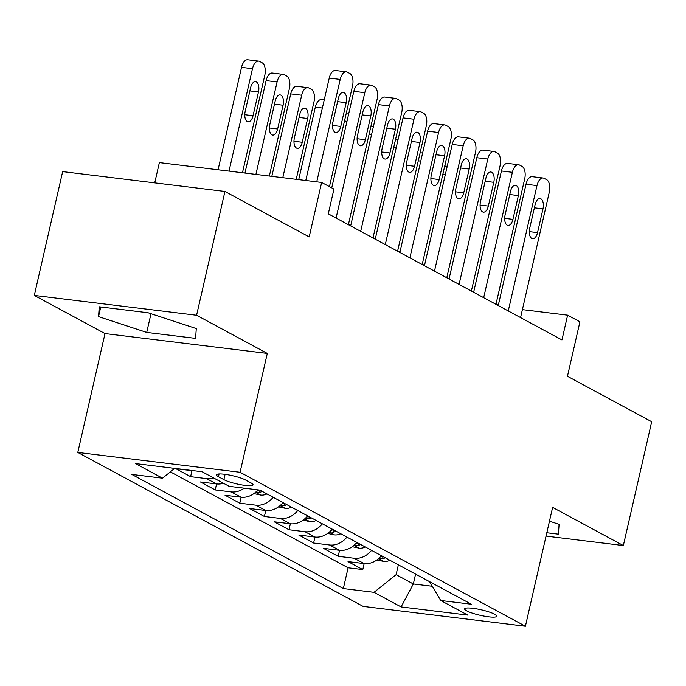 <?xml version="1.0" encoding="UTF-8"?>
<svg xmlns="http://www.w3.org/2000/svg" width="686" height="686" viewBox="0 0 686 686"><rect width="100%" height="100%" fill="white"/><g stroke="black" fill="none" stroke-linecap="round" stroke-linejoin="round"><path stroke-width="1.03" d="M494.76 614.279A16.498 2.795 -167.1 0 0 476.967 608.936A16.498 2.795 -167.1 0 0 464.645 608.876A16.498 2.795 -167.1 0 0 466.694 610.849A16.498 2.795 -167.1 0 0 484.496 616.182A16.498 2.795 -167.1 0 0 496.81 616.242A16.498 2.795 -167.1 0 0 494.76 614.279M77.792 452.434L363.126 606.39L525.407 626.232L240.074 472.277L77.792 452.434L105.018 333.576L267.3 353.419L196.582 315.26L34.3 295.417L105.018 333.576M34.3 295.417L62.658 171.611L224.939 191.454L309.18 236.919L321.657 182.442L159.375 162.599L154.736 182.87M546.056 536.092L623.342 545.542L651.7 421.736L567.451 376.28L579.927 321.803L567.631 315.166L522.389 309.635M196.582 315.26L224.939 191.454M194.189 470.768A20.623 17.33 118.4 0 1 191.857 470.656L175.848 468.701L190.614 476.667L191.986 470.673M223.465 483.261A20.623 17.33 -61.6 0 1 216.459 483.93L200.449 481.975L215.207 489.941L216.579 483.947M257.945 489.855A20.623 17.33 -61.6 0 1 241.052 497.204L225.042 495.249L239.808 503.207L241.18 497.221M283.001 502.572A20.623 17.33 -61.6 0 1 265.654 510.478L249.644 508.523L264.402 516.481L265.774 510.495M307.594 515.846A20.623 17.33 -61.6 0 1 290.247 523.752L274.237 521.789L288.995 529.755L290.375 523.761M332.195 529.12A20.623 17.33 -61.6 0 1 314.848 537.018L298.839 535.063L313.596 543.029L314.968 537.035M356.789 542.394A20.623 17.33 -61.6 0 1 339.441 550.292L323.432 548.337L338.189 556.303L339.561 550.309M321.657 182.442L333.962 189.079L328.285 213.835L561.963 339.93L567.631 315.166M218.457 476.71L223.868 479.634A15.984 2.71 -167.1 0 0 241.112 484.805A15.984 2.71 -167.1 0 0 253.04 484.865A15.984 2.71 -167.1 0 0 251.059 482.961L245.648 480.037A15.984 2.71 -167.1 0 0 228.404 474.866A15.984 2.71 -167.1 0 0 216.476 474.806A15.984 2.71 -167.1 0 0 218.457 476.71L219.083 473.957M429.547 581.651L440.704 600.482L471.402 604.237L259.865 490.096L229.167 486.34L202.113 471.736L135.442 463.582L162.496 478.185L131.798 474.429L343.334 588.579L374.033 592.327L396.114 574.671L413.332 583.957L432.283 586.273M440.704 600.482L467.758 615.085L401.096 606.93L374.033 592.327M170.377 471.882L348.094 567.776L362.791 569.577L364.163 563.583M381.39 555.66A20.623 17.33 -61.6 0 1 364.043 563.566L348.034 561.611L362.791 569.577M371.555 550.352A20.623 17.33 118.4 0 1 354.199 558.258L338.189 556.303M346.953 537.078A20.623 17.33 118.4 0 1 329.606 544.984L313.596 543.029M322.36 523.812A20.623 17.33 118.4 0 1 305.004 531.71L288.995 529.755M297.758 510.538A20.623 17.33 118.4 0 1 280.411 518.445L264.402 516.481M273.165 497.264A20.623 17.33 118.4 0 1 255.809 505.17L239.808 503.207M244.207 488.175A20.623 17.33 118.4 0 1 231.216 491.896L215.207 489.941M213.629 477.953A20.623 17.33 118.4 0 1 206.615 478.622L190.614 476.667M267.3 353.419L240.074 472.277M623.342 545.542L552.624 507.383L525.407 626.232M498.31 305.219L496.047 303.992M473.717 291.944L471.445 290.718M449.116 278.67L446.852 277.453M424.523 265.396L422.25 264.179M399.921 252.131L397.657 250.905M375.328 238.857L373.064 237.63M350.726 225.583L348.462 224.356M415.587 574.113L413.332 583.957L401.096 606.93M398.369 564.827L396.114 574.671M174.741 468.392L162.496 478.185M348.094 567.776L343.334 588.579M98.544 316.615L146.718 332.418L195.587 338.387L196.29 328.568L148.116 312.773L99.247 306.796L98.544 316.615L100.748 306.985M546.819 532.748L558.404 534.162L559.099 524.344L549.469 521.18M150.997 313.716L146.718 332.418M316.743 181.841L340.205 79.413A10.307 5.308 97 0 1 346.379 71.833A10.307 5.308 97 0 1 347.39 72.159L349.851 73.488A10.307 5.308 97 0 1 352.501 86.042L329.46 186.652M346.379 71.833L335.411 70.487A10.307 5.308 -83 0 0 329.237 78.067L305.785 180.495M338.335 98.432A8.249 4.245 -83 0 1 343.274 92.37A8.249 4.245 -83 0 1 346.207 102.677L340.762 126.447A8.249 4.245 -83 0 1 335.823 132.509A8.249 4.245 -83 0 1 332.89 122.202L338.335 98.432M229.021 171.114L252.482 68.686A10.307 5.308 97 0 1 258.656 61.105A10.307 5.308 97 0 1 259.677 61.431L262.129 62.76A10.307 5.308 97 0 1 264.787 75.323L242.467 172.761M218.062 169.776L241.523 67.339A10.307 5.308 -83 0 1 247.689 59.768L258.656 61.105M250.613 87.705L245.168 111.475A8.249 4.245 97 0 0 248.109 121.791A8.249 4.245 97 0 0 253.04 115.72L258.485 91.95A8.249 4.245 97 0 0 255.552 81.643A8.249 4.245 97 0 0 250.613 87.705M336.089 218.045L364.806 92.679A10.307 5.308 97 0 1 370.972 85.107A10.307 5.308 97 0 1 371.992 85.433L374.453 86.762A10.307 5.308 97 0 1 377.103 99.316L348.385 224.682M370.972 85.107L360.004 83.761A10.307 5.308 -83 0 0 353.839 91.341L331.732 187.87M362.937 111.707A8.249 4.245 -83 0 1 367.868 105.644A8.249 4.245 -83 0 1 370.8 115.951L365.364 139.721A8.249 4.245 -83 0 1 360.424 145.784A8.249 4.245 -83 0 1 357.492 135.476L362.937 111.707M360.69 231.319L389.399 105.953A10.307 5.308 97 0 1 395.573 98.372A10.307 5.308 97 0 1 396.585 98.707L399.046 100.036A10.307 5.308 97 0 1 401.696 112.59L372.987 237.956M395.573 98.372L384.606 97.035A10.307 5.308 -83 0 0 378.432 104.615L350.657 225.908M387.53 124.981A8.249 4.245 -83 0 1 392.469 118.91A8.249 4.245 -83 0 1 395.402 129.225L389.957 152.995A8.249 4.245 -83 0 1 385.018 159.058A8.249 4.245 -83 0 1 382.085 148.751L387.53 124.981M385.283 244.593L413.992 119.227A10.307 5.308 97 0 1 420.166 111.646A10.307 5.308 97 0 1 421.187 111.981L423.648 113.301A10.307 5.308 97 0 1 426.298 125.864L397.58 251.23M420.166 111.646L409.199 110.309A10.307 5.308 -83 0 0 403.034 117.889L375.251 239.182M412.123 138.246A8.249 4.245 -83 0 1 417.062 132.184A8.249 4.245 -83 0 1 419.995 142.499L414.558 166.269A8.249 4.245 -83 0 1 409.619 172.332A8.249 4.245 -83 0 1 406.687 162.025L412.123 138.246M409.885 257.867L438.594 132.501A10.307 5.308 97 0 1 444.768 124.921A10.307 5.308 97 0 1 445.78 125.246L448.241 126.576A10.307 5.308 97 0 1 450.891 139.138L422.182 264.504M444.768 124.921L433.801 123.583A10.307 5.308 -83 0 0 427.627 131.163L399.852 252.457M436.725 151.52A8.249 4.245 -83 0 1 441.664 145.458A8.249 4.245 -83 0 1 444.597 155.773L439.151 179.543A8.249 4.245 -83 0 1 434.212 185.606A8.249 4.245 -83 0 1 431.28 175.29L436.725 151.52M255.912 174.398L277.084 81.96A10.307 5.308 97 0 1 283.249 74.38A10.307 5.308 97 0 1 284.27 74.705L286.731 76.035A10.307 5.308 97 0 1 289.381 88.588L269.349 176.045M244.945 173.061L266.117 80.614A10.307 5.308 -83 0 1 272.291 73.033L283.249 74.38M275.215 100.979L269.77 124.749A8.249 4.245 97 0 0 272.702 135.056A8.249 4.245 97 0 0 277.641 128.994L283.086 105.224A8.249 4.245 97 0 0 280.145 94.917A8.249 4.245 97 0 0 275.215 100.979M282.795 177.691L301.677 95.225A10.307 5.308 97 0 1 307.851 87.654A10.307 5.308 97 0 1 308.863 87.98L311.324 89.309A10.307 5.308 97 0 1 313.974 101.862L296.232 179.329M271.827 176.345L290.718 93.888A10.307 5.308 -83 0 1 296.884 86.307L307.851 87.654M299.808 114.253L294.363 138.023A8.249 4.245 97 0 0 297.304 148.33A8.249 4.245 97 0 0 302.234 142.268L307.68 118.498A8.249 4.245 97 0 0 304.747 108.191A8.249 4.245 97 0 0 299.808 114.253M253.889 493.603L260.8 495.078A13.66 11.482 -61.6 0 0 266.974 493.92M298.71 179.638L315.311 107.162A10.307 5.308 -83 0 1 321.485 99.581L324.238 99.916M255.835 492.034L259.557 492.351A13.66 11.482 -61.6 0 0 262.301 491.399M258.974 489.984A13.66 11.482 118.4 0 1 257.293 490.584M278.482 506.877L285.393 508.352A13.66 11.482 -61.6 0 0 291.567 507.194M280.428 505.308L284.15 505.625A13.66 11.482 -61.6 0 0 286.894 504.673M283.944 503.078A13.66 11.482 118.4 0 1 281.895 503.858M434.478 271.142L463.187 145.775A10.307 5.308 97 0 1 469.361 138.195A10.307 5.308 97 0 1 470.382 138.521L472.843 139.85A10.307 5.308 97 0 1 475.492 152.412L446.775 277.779M469.361 138.195L458.394 136.848A10.307 5.308 -83 0 0 452.228 144.429L424.445 265.722M461.318 164.794A8.249 4.245 -83 0 1 466.257 158.732A8.249 4.245 -83 0 1 469.19 169.039L463.745 192.809A8.249 4.245 -83 0 1 458.814 198.88A8.249 4.245 -83 0 1 455.881 188.564L461.318 164.794M303.083 520.151L309.995 521.626A13.66 11.482 -61.6 0 0 316.169 520.468M305.03 518.573L308.751 518.899A13.66 11.482 -61.6 0 0 311.495 517.947M308.546 516.352A13.66 11.482 118.4 0 1 306.488 517.133M459.08 284.407L487.789 159.049A10.307 5.308 97 0 1 493.963 151.469A10.307 5.308 97 0 1 494.975 151.795L497.436 153.124A10.307 5.308 97 0 1 500.085 165.678L471.376 291.044M493.963 151.469L482.995 150.123A10.307 5.308 -83 0 0 476.821 157.703L449.047 278.996M485.92 178.068A8.249 4.245 -83 0 1 490.859 172.006A8.249 4.245 -83 0 1 493.791 182.313L488.346 206.083A8.249 4.245 -83 0 1 483.407 212.146A8.249 4.245 -83 0 1 480.474 201.838L485.92 178.068M327.676 533.425L334.588 534.9A13.66 11.482 -61.6 0 0 340.762 533.742M329.623 531.847L333.345 532.165A13.66 11.482 -61.6 0 0 336.089 531.221M333.139 529.626A13.66 11.482 118.4 0 1 331.089 530.407M483.673 297.681L512.382 172.315A10.307 5.308 97 0 1 518.556 164.734A10.307 5.308 97 0 1 519.576 165.069L522.037 166.398A10.307 5.308 97 0 1 524.687 178.952L495.969 304.318M518.556 164.734L507.589 163.397A10.307 5.308 -83 0 0 501.423 170.977L473.64 292.27M510.513 191.343A8.249 4.245 -83 0 1 515.452 185.28A8.249 4.245 -83 0 1 518.384 195.587L512.939 219.357A8.249 4.245 -83 0 1 508.009 225.42A8.249 4.245 -83 0 1 505.076 215.112L510.513 191.343M352.278 546.699L359.19 548.174A13.66 11.482 -61.6 0 0 365.364 547.016M354.225 545.121L357.946 545.439A13.66 11.482 -61.6 0 0 360.69 544.495M357.732 542.9A13.66 11.482 118.4 0 1 355.682 543.672M508.266 310.955L536.984 185.589A10.307 5.308 97 0 1 543.158 178.008A10.307 5.308 97 0 1 544.17 178.343L546.631 179.663A10.307 5.308 97 0 1 549.28 192.226L520.571 317.592M543.158 178.008L532.19 176.671A10.307 5.308 -83 0 0 526.016 184.251L498.242 305.544M535.114 204.617A8.249 4.245 -83 0 1 540.053 198.546A8.249 4.245 -83 0 1 542.986 208.861L537.541 232.631A8.249 4.245 -83 0 1 532.602 238.694A8.249 4.245 -83 0 1 529.669 228.387L535.114 204.617M376.871 559.965L383.783 561.44A13.66 11.482 -61.6 0 0 389.957 560.29M378.818 558.395L382.539 558.713A13.66 11.482 -61.6 0 0 385.283 557.769M382.334 556.175A13.66 11.482 118.4 0 1 380.284 556.946M364.043 563.566L354.199 558.258M339.441 550.292L329.606 544.984M314.848 537.018L305.004 531.71M290.247 523.752L280.411 518.445M265.654 510.478L255.809 505.17M241.052 497.204L231.216 491.896M216.459 483.93L206.615 478.622M225.077 474.343L223.868 479.634M329.237 78.067L340.205 79.413M346.207 102.677L337.606 101.631M340.762 126.447L332.496 125.435M252.482 68.686L241.523 67.339M249.884 90.904L258.485 91.95M244.773 114.716L253.04 115.72M353.839 91.341L364.806 92.679M370.8 115.951L362.199 114.896M365.364 139.721L357.089 138.709M378.432 104.615L389.399 105.953M395.402 129.225L386.801 128.171M389.957 152.995L381.69 151.983M403.034 117.889L413.992 119.227M419.995 142.499L411.394 141.445M414.558 166.269L406.284 165.257M427.627 131.163L438.594 132.501M444.597 155.773L435.996 154.719M439.151 179.543L430.885 178.531M277.084 81.96L266.117 80.614M274.477 104.178L283.086 105.224M269.375 127.982L277.641 128.994M301.677 95.225L290.718 93.888M299.079 117.443L307.68 118.498M293.968 141.256L302.234 142.268M322.377 108.028L315.311 107.162M255.509 492.316L260.517 495.026M260.054 490.19L259.557 492.351M346.979 121.293L344.501 120.993M280.102 505.591L285.119 508.292M284.647 503.464L284.15 505.625M452.228 144.429L463.187 145.775M469.19 169.039L460.589 167.993M463.745 192.809L455.478 191.806M371.572 134.567L369.094 134.267M304.704 518.865L309.712 521.566M309.249 516.738L308.751 518.899M476.821 157.703L487.789 159.049M493.791 182.313L485.191 181.267M488.346 206.083L480.08 205.071M396.174 147.842L393.695 147.541M329.297 532.139L334.314 534.84M333.842 530.004L333.345 532.165M501.423 170.977L512.382 172.315M518.384 195.587L509.784 194.532M512.939 219.357L504.673 218.345M420.767 161.116L418.289 160.816M353.899 545.413L358.907 548.114M358.444 543.278L357.946 545.439M526.016 184.251L536.984 185.589M542.986 208.861L534.385 207.807M537.541 232.631L529.275 231.619M445.368 174.39L442.89 174.081M378.492 558.678L383.508 561.388M383.037 556.552L382.539 558.713M348.831 113.19L346.353 112.89M373.433 126.464L370.955 126.164M398.026 139.738L395.548 139.429M422.627 153.012L420.149 152.704M447.221 166.278L444.742 165.978"/></g></svg>
